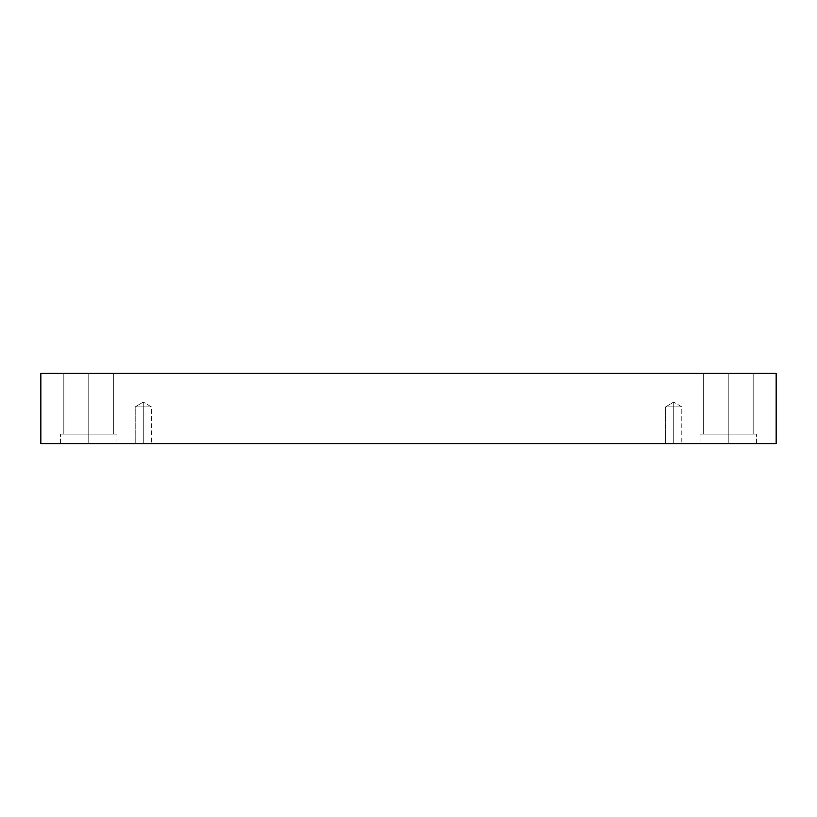 <?xml version="1.0" encoding="UTF-8"?>
<svg xmlns="http://www.w3.org/2000/svg" width="817" height="817" viewBox="0 0 817 817"><rect width="100%" height="100%" fill="white"/><g stroke="black" fill="none" stroke-linecap="round" stroke-linejoin="round"><path stroke-width="0.61" stroke-dasharray="4.08 3.06" d="M143.281 406.886L143.281 402.035L143.281 406.886L151.37 406.886L143.281 406.886L151.37 406.886L143.281 406.886L151.37 406.886L143.281 406.886L151.37 406.886L143.281 406.886L143.281 443.611L151.37 443.611L143.281 443.611L151.37 443.611L143.281 443.611L143.281 402.035L143.281 406.886L151.37 406.886L143.281 406.886L151.37 406.886L143.281 406.886L151.37 406.886L143.281 406.886L151.37 406.886L143.281 406.886L143.281 443.611L151.37 443.611L143.281 443.611L151.37 443.611L143.281 443.611L143.281 406.886L143.281 443.611L135.203 443.611L151.37 443.611L135.203 443.611L151.37 443.611L135.203 443.611L143.281 443.611L135.203 443.611L143.281 443.611L143.281 406.886L135.203 406.886L143.281 406.886L135.203 406.886L143.281 406.886L143.281 402.035L143.281 406.886L135.203 406.886L143.281 406.886L135.203 406.886L143.281 406.886L143.281 443.611L135.203 443.611L143.281 443.611L135.203 443.611L143.281 443.611L143.281 406.886L135.203 406.886L143.281 406.886L135.203 406.886L143.281 406.886L143.281 402.035L143.281 406.886L135.203 406.886L143.281 406.886M673.719 406.886L673.719 402.035L673.719 406.886L681.797 406.886L673.719 406.886L681.797 406.886L673.719 406.886L681.797 406.886L673.719 406.886L681.797 406.886L673.719 406.886L673.719 443.611L681.797 443.611L673.719 443.611L681.797 443.611L673.719 443.611L673.719 402.035L673.719 406.886L681.797 406.886L673.719 406.886L681.797 406.886L673.719 406.886L681.797 406.886L673.719 406.886L681.797 406.886L673.719 406.886L673.719 443.611L681.797 443.611L673.719 443.611L681.797 443.611L673.719 443.611L673.719 406.886L673.719 443.611L665.63 443.611L681.797 443.611L665.63 443.611L681.797 443.611L665.63 443.611L673.719 443.611L665.63 443.611L673.719 443.611L673.719 406.886L665.63 406.886L673.719 406.886L665.63 406.886L673.719 406.886L673.719 402.035L673.719 406.886L665.63 406.886L673.719 406.886L665.63 406.886L673.719 406.886L673.719 443.611L665.63 443.611L673.719 443.611L665.63 443.611L673.719 443.611L673.719 406.886L665.63 406.886L673.719 406.886L665.63 406.886L673.719 406.886L673.719 402.035L673.719 406.886L665.63 406.886L673.719 406.886M728.233 434.093L753.182 434.093L728.233 434.093L753.182 434.093L728.233 434.093L728.233 373.389L753.182 373.389L728.233 373.389L753.182 373.389L728.233 373.389L728.233 434.093L756.419 434.093L728.233 434.093L756.419 434.093L728.233 434.093L728.233 443.611L756.419 443.611L728.233 443.611L756.419 443.611L728.233 443.611L728.233 434.093L753.182 434.093L728.233 434.093L753.182 434.093L728.233 434.093L728.233 373.389L753.182 373.389L728.233 373.389L753.182 373.389L728.233 373.389L728.233 434.093L756.419 434.093L728.233 434.093L756.419 434.093L728.233 434.093L728.233 443.611L756.419 443.611L728.233 443.611L756.419 443.611L728.233 443.611L728.233 434.093L756.419 434.093L700.046 434.093L753.182 434.093L728.233 434.093L728.233 443.611L700.046 443.611L756.419 443.611L700.046 443.611L756.419 443.611L700.046 443.611L728.233 443.611L700.046 443.611L728.233 443.611L728.233 434.093L700.046 434.093L728.233 434.093L700.046 434.093L728.233 434.093L703.284 434.093L728.233 434.093L703.284 434.093L728.233 434.093L728.233 373.389L703.284 373.389L753.182 373.389L703.284 373.389L753.182 373.389L728.233 373.389L728.233 434.093L756.419 434.093L700.046 434.093L753.182 434.093L728.233 434.093L728.233 443.611L700.046 443.611L728.233 443.611L700.046 443.611L728.233 443.611L728.233 434.093L700.046 434.093L728.233 434.093L700.046 434.093L728.233 434.093L703.284 434.093L728.233 434.093L703.284 434.093L728.233 434.093L728.233 373.389L703.284 373.389L728.233 373.389L703.284 373.389L728.233 373.389L728.233 434.093M88.767 434.093L113.716 434.093L88.767 434.093L113.716 434.093L88.767 434.093L88.767 373.389L113.716 373.389L88.767 373.389L113.716 373.389L88.767 373.389L88.767 434.093L116.954 434.093L88.767 434.093L116.954 434.093L88.767 434.093L88.767 443.611L116.954 443.611L88.767 443.611L116.954 443.611L88.767 443.611L88.767 434.093L113.716 434.093L88.767 434.093L113.716 434.093L88.767 434.093L88.767 373.389L113.716 373.389L88.767 373.389L113.716 373.389L88.767 373.389L88.767 434.093L116.954 434.093L88.767 434.093L116.954 434.093L88.767 434.093L88.767 443.611L116.954 443.611L88.767 443.611L116.954 443.611L88.767 443.611L88.767 434.093L116.954 434.093L60.581 434.093L113.716 434.093L88.767 434.093L88.767 443.611L60.581 443.611L116.954 443.611L60.581 443.611L116.954 443.611L60.581 443.611L88.767 443.611L60.581 443.611L88.767 443.611L88.767 434.093L60.581 434.093L88.767 434.093L60.581 434.093L88.767 434.093L63.818 434.093L88.767 434.093L63.818 434.093L88.767 434.093L88.767 373.389L63.818 373.389L113.716 373.389L63.818 373.389L113.716 373.389L88.767 373.389L88.767 434.093L116.954 434.093L60.581 434.093L113.716 434.093L88.767 434.093L88.767 443.611L60.581 443.611L88.767 443.611L60.581 443.611L88.767 443.611L88.767 434.093L60.581 434.093L88.767 434.093L60.581 434.093L88.767 434.093L63.818 434.093L88.767 434.093L63.818 434.093L88.767 434.093L88.767 373.389L63.818 373.389L88.767 373.389L63.818 373.389L88.767 373.389L88.767 434.093M40.85 373.389L40.85 443.611L40.85 373.389L776.15 373.389L776.15 443.611L40.85 443.611L776.15 443.611L776.15 373.389L40.85 373.389M88.767 373.389L63.818 373.389L88.767 373.389M728.233 373.389L703.284 373.389L728.233 373.389M151.37 406.886L143.281 402.035L151.37 406.886L151.37 443.611L151.37 406.886M681.797 406.886L673.719 402.035L681.797 406.886L681.797 443.611L681.797 406.886M753.182 434.093L753.182 373.389L753.182 434.093M756.419 443.611L756.419 434.093L756.419 443.611M113.716 434.093L113.716 373.389L113.716 434.093M116.954 443.611L116.954 434.093L116.954 443.611M700.046 443.611L700.046 434.093L700.046 443.611M703.284 434.093L703.284 373.389L703.284 434.093M60.581 443.611L60.581 434.093L60.581 443.611M63.818 434.093L63.818 373.389L63.818 434.093M135.203 443.611L135.203 406.886L143.281 402.035L135.203 406.886L135.203 443.611M665.63 443.611L665.63 406.886L673.719 402.035L665.63 406.886L665.63 443.611"/><path stroke-width="1.23" d="M776.15 373.389L40.85 373.389L40.85 443.611L776.15 443.611L776.15 373.389L776.15 443.611L40.85 443.611L40.85 373.389L776.15 373.389"/></g></svg>
